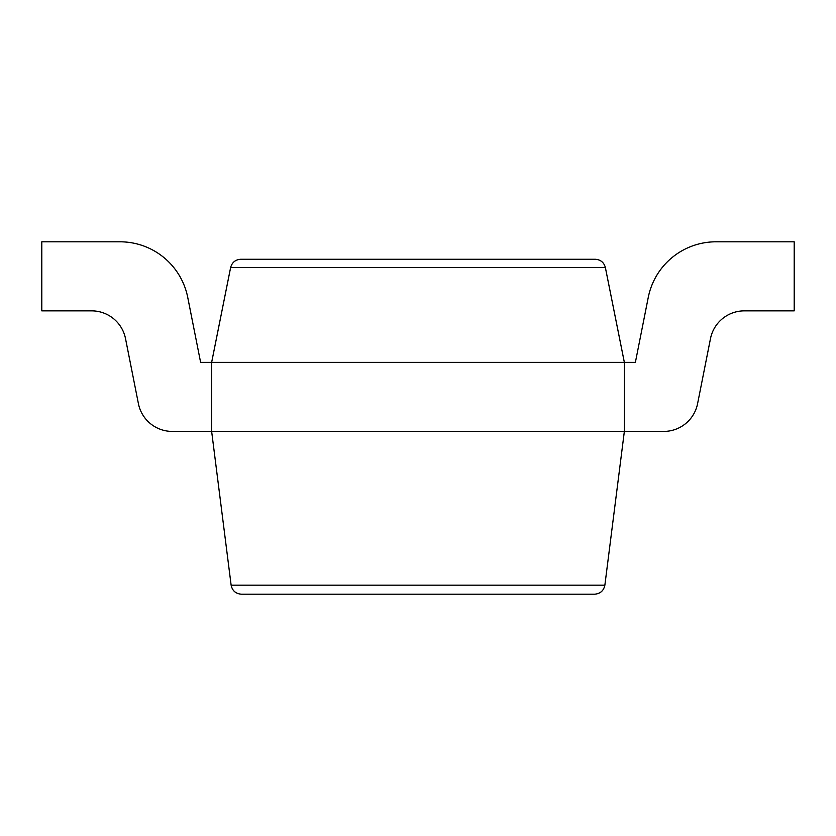 <?xml version="1.0" encoding="UTF-8"?>
<svg xmlns="http://www.w3.org/2000/svg" width="836" height="836" viewBox="0 0 836 836"><rect width="100%" height="100%" fill="white"/><g stroke="black" fill="none" stroke-linecap="round" stroke-linejoin="round"><path stroke-width="1.25" d="M91.667 310.856A34.527 34.527 0 0 1 125.525 338.664A34.527 34.527 0 0 0 91.667 310.856L41.8 310.856L41.8 241.803L120.018 241.803A69.054 69.054 0 0 1 187.745 297.428L200.619 362.375L211.644 362.375L230.621 267.562C232.042 262.41 235.407 259.641 240.737 259.264L595.263 259.264C600.593 259.641 603.958 262.41 605.379 267.562L624.356 362.375L624.356 431.428L604.867 585.179C603.697 590.728 600.29 593.738 594.626 594.197L241.374 594.197C235.71 593.738 232.303 590.728 231.133 585.179L604.867 585.179M138.4 403.61L125.525 338.664L138.4 403.61A34.527 34.527 0 0 0 172.268 431.428L663.732 431.428A34.527 34.527 0 0 0 697.6 403.61L710.475 338.664A34.527 34.527 0 0 1 744.333 310.856L794.2 310.856L794.2 241.803L715.982 241.803A69.054 69.054 0 0 0 648.255 297.428L635.381 362.375L211.644 362.375L211.644 431.428L231.133 585.179M41.8 241.803L120.018 241.803M187.745 297.428L200.619 362.375M230.621 267.562L605.379 267.562"/></g></svg>
